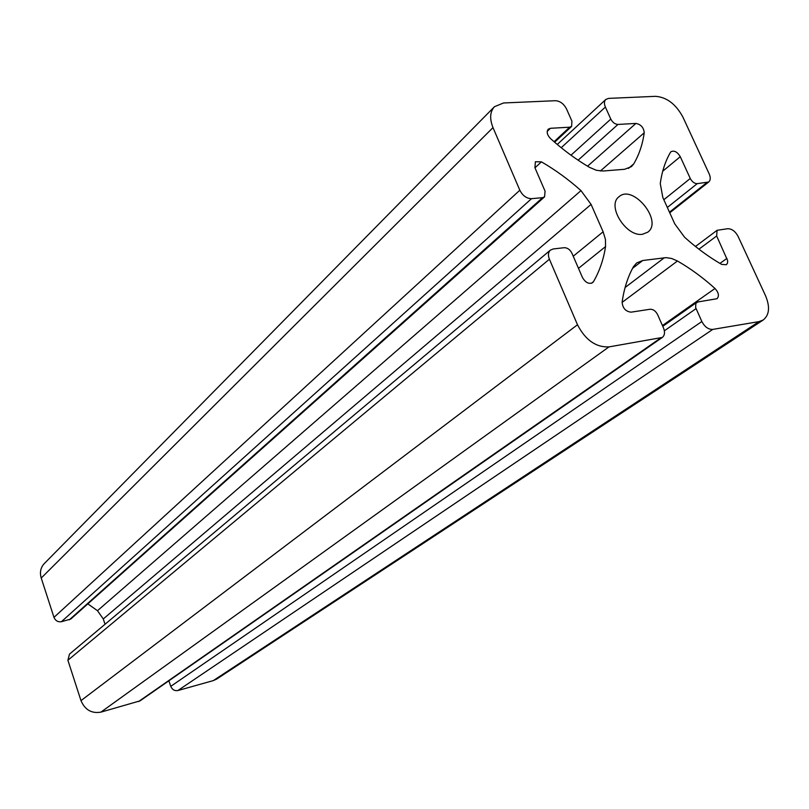 <?xml version="1.0" encoding="UTF-8"?>
<svg xmlns="http://www.w3.org/2000/svg" width="809" height="809" viewBox="0 0 809 809"><rect width="100%" height="100%" fill="white"/><g stroke="black" fill="none" stroke-linecap="round" stroke-linejoin="round"><path stroke-width="1.21" d="M682.927 117.123C675.869 104.098 666.727 97.171 655.502 96.332L608.58 98.385L605.799 99.467C604.141 101.206 604.01 103.734 605.385 107.061L610.805 119.095C612.615 122.483 615.002 124.262 617.965 124.444L635.914 123.423C640.94 124.404 643.711 127.529 644.227 132.787C642.619 144.336 639.12 154.711 633.73 163.893L631.455 166.614L624.659 169.283L602.988 171.012L596.435 170.315L589.478 167.332C575.978 159.403 563.003 149.827 550.535 138.602C547.106 134.972 546.348 131.837 548.249 129.187L550.454 128.297L569.637 127.205L571.599 126.426L571.943 121.198L566.512 108.922C563.782 103.764 560.101 101.024 555.449 100.71L503.511 102.976L494.43 106.727C489.951 111.753 489.475 118.711 492.994 127.61L519.833 190.226C522.685 195.727 526.588 198.539 531.533 198.67L542.586 197.669L544.568 196.85L545.074 191.177L534.911 167.696L535.396 161.739L541.423 161.851C555.318 169.88 568.505 179.467 580.983 190.621L591.086 204.414L603.12 231.778L605.445 239.434L605.557 246.573C603.565 259.477 599.54 271.177 593.472 281.684L592.603 282.685C588.831 284.363 585.433 282.614 582.419 277.436L571.943 253.247C570.032 249.556 567.443 247.706 564.197 247.696L553.164 248.98L550.363 250.143C548.189 252.236 547.865 255.26 549.402 259.214L577.495 324.753C585.423 340.053 595.92 347.435 608.955 346.909L662.298 337.454C664.786 335.381 665.16 332.165 663.441 327.807L657.606 314.63C655.674 310.969 653.176 309.18 650.102 309.25L631.081 312.163C625.63 311.505 622.647 308.158 622.121 302.141C624.022 288.722 627.784 276.921 633.437 266.717L636.643 262.955L642.75 260.508L666.06 257.636L671.642 258.476L677.457 261.004C690.542 268.558 703.061 277.72 714.994 288.479C718.695 292.595 719.373 296.003 717.017 298.713L697.945 301.949L695.871 303.314L695.639 307.541L701.848 321.527C704.74 326.937 708.381 329.566 712.769 329.405L758.994 321.618L763.231 319.99C769.41 314.964 770.158 306.844 765.496 295.629L738.101 236.41C735.351 231.334 731.892 228.765 727.746 228.714L717.087 230.302L716.663 235.995L727.635 260.589L727.544 263.046L726.401 264.725L721.658 264.412C708.927 257.06 696.569 248.009 684.596 237.249L674.757 223.871L662.834 197.517L660.265 183.572C661.893 171.66 665.281 161.274 670.418 152.416L671.025 151.688C674.301 150.252 677.376 151.92 680.268 156.693L690.269 178.476C692.089 181.833 694.405 183.572 697.216 183.663L708.704 182.005C710.575 180.255 710.747 177.576 709.21 173.945L682.927 117.123M494.43 106.727L44.283 563.58C40.622 567.574 39.601 572.398 41.229 578.041L53.981 617.358C55.437 620.736 57.904 622.192 61.383 621.727L70.787 619.057L544.568 196.85M87.837 603.868L97.484 610.704L103.279 618.956L105.039 624.265M550.363 250.143L69.483 654.127L67.895 660.255L80.981 700.624C84.975 709.857 91.609 713.7 100.872 712.142L140.058 700.857L662.298 337.454M642.498 234.266C626.196 237.219 606.457 205.597 618.986 196.749C632.911 183.805 663.299 221.201 647.776 232.173L642.498 234.266M168.879 680.804L170.76 686.345C172.246 689.683 174.613 691.088 177.879 690.542L213.283 680.612L216.681 679.075L763.231 319.99M561.213 147.723L605.385 107.061M570.972 155.207L610.805 119.095M578.111 160.192L617.965 124.444M587.567 166.189L635.914 123.423M600.349 171.012L644.227 132.787M628.411 168.434L633.73 163.893M547.218 131.361L550.454 128.297M554.054 141.727L569.637 127.205M41.229 578.041L492.994 127.61M53.981 617.358L519.833 190.226M61.383 621.727L531.533 198.67M69.301 619.825L542.586 197.669M534.961 167.817L541.423 161.851M97.484 610.704L580.983 190.621M103.279 618.956L591.086 204.414M573.237 256.231L603.12 231.778M578.486 268.355L605.557 246.573M591.409 283.292L593.472 281.684M549.402 259.214L67.895 660.255M80.981 700.624L577.495 324.753M100.872 712.142L608.955 346.909M138.551 701.575L660.326 338.243M632.557 268.345L642.75 260.508M625.094 287.488L664.32 257.758M622.091 302.394L677.457 261.004M662.44 325.552L714.994 288.479M664.361 330.81L696.053 308.623M170.76 686.345L701.848 321.527M177.879 690.542L712.769 329.405M213.283 680.612L758.994 321.618M698.936 249.182L716.663 235.995M719.949 263.421L726.937 258.374M662.713 171.225L680.268 156.693M663.835 199.732L690.269 178.476M667.334 207.458L697.216 183.663M669.468 212.17L706.57 182.814M605.799 99.467L557.249 144.457M571.599 126.426L554.63 142.222M696.67 302.445L662.773 326.32M717.087 230.302L695.477 246.482M708.704 182.005L669.751 212.797"/></g></svg>
